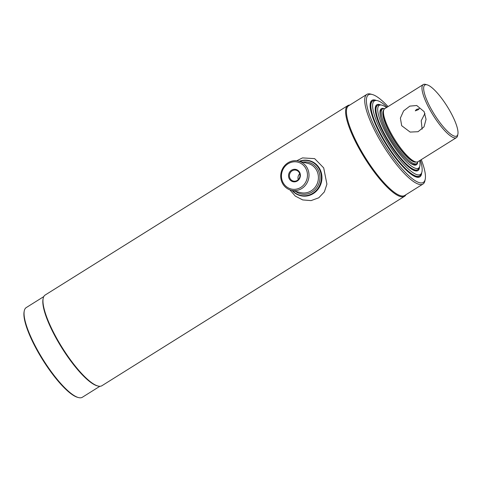 <?xml version="1.0" encoding="UTF-8"?>
<svg xmlns="http://www.w3.org/2000/svg" width="482" height="482" viewBox="0 0 482 482"><rect width="100%" height="100%" fill="white"/><g stroke="black" fill="none" stroke-linecap="round" stroke-linejoin="round"><path stroke-width="0.72" d="M421.268 159.632A51.688 13.002 -122 0 1 425.238 179.117L424.937 180.678A52.893 13.303 -122 0 1 422.973 184.052A52.893 13.303 -122 0 1 419.226 184.383A52.893 13.303 -122 0 1 380.159 140.527A52.893 13.303 -122 0 1 366.844 94.388A52.893 13.303 -122 0 1 370.586 94.05A52.893 13.303 -122 0 1 370.736 94.092A52.893 13.303 -122 0 1 370.893 94.135M422.973 184.052L404.705 195.487A52.893 13.303 -122 0 1 400.964 195.819A52.893 13.303 -122 0 1 361.898 151.963A52.893 13.303 -122 0 1 348.582 105.817L366.844 94.388M405.916 194.728A53.496 13.454 -122 0 1 404.531 196.307A53.496 13.454 -122 0 1 400.747 196.644A53.496 13.454 -122 0 1 361.235 152.288A53.496 13.454 -122 0 1 347.769 105.618A53.496 13.454 -122 0 1 349.793 105.058M404.531 196.307L101.919 385.721A53.496 13.454 -122 0 1 98.129 386.058A53.496 13.454 -122 0 1 97.979 386.022A53.496 13.454 -122 0 1 62.13 347.516A53.496 13.454 -122 0 1 43.163 298.448A53.496 13.454 -122 0 1 45.151 295.032L347.769 105.618M99.888 386.281L82.344 397.264A52.893 13.303 -122 0 1 78.602 397.596A52.893 13.303 -122 0 1 78.452 397.56A52.893 13.303 -122 0 1 43.006 359.488A52.893 13.303 -122 0 1 24.251 310.968A52.893 13.303 -122 0 1 26.221 307.594L43.766 296.611M425.238 179.117A51.688 13.002 -122 0 1 419.659 182.738A51.688 13.002 -122 0 1 378.328 134.243A51.688 13.002 -122 0 1 372.128 94.46A51.688 13.002 -122 0 1 372.279 94.502A51.688 13.002 -122 0 1 388.064 106.588M421.672 172.785A45.127 11.351 -122 0 1 419.84 176.858A45.127 11.351 -122 0 1 416.647 177.141A45.127 11.351 -122 0 1 383.311 139.72A45.127 11.351 -122 0 1 371.953 100.346A45.127 11.351 -122 0 1 375.147 100.063A45.127 11.351 -122 0 1 376.412 100.479M77.831 397.391A52.291 13.153 -122 0 1 77.68 397.355A52.291 13.153 -122 0 1 42.639 359.717A52.291 13.153 -122 0 1 24.1 311.752L24.251 310.968M97.358 385.853A52.893 13.303 -122 0 1 97.207 385.817A52.893 13.303 -122 0 1 61.762 347.745A52.893 13.303 -122 0 1 43.012 299.226L43.163 298.448M417.075 176.334A44.23 11.122 -122 0 1 416.942 176.725M370.803 103.015A44.23 11.122 -122 0 1 371.212 103.064M291.556 170.188A6.302 5.905 103.9 0 1 299.629 172.333A6.302 5.905 103.9 0 1 297.352 180.955A6.302 5.905 103.9 0 1 289.284 178.804A6.302 5.905 103.9 0 1 291.556 170.188M297.267 180.413A5.603 5.248 -76.1 0 0 299.925 174.755A5.603 5.248 -76.1 0 0 296.044 170.188A5.603 5.248 -76.1 0 0 292.116 170.839A5.603 5.248 -76.1 0 0 289.465 176.496A5.603 5.248 -76.1 0 0 293.345 181.069A5.603 5.248 -76.1 0 0 297.267 180.413M288.091 163.753A13.839 12.966 -76.1 0 0 283.103 182.678A13.839 12.966 -76.1 0 0 300.816 187.39A13.839 12.966 -76.1 0 0 305.811 168.465A13.839 12.966 -76.1 0 0 288.091 163.753M287.947 162.826A15.044 14.092 -76.1 0 0 280.831 178.009A15.044 14.092 -76.1 0 0 291.242 190.27A15.044 14.092 -76.1 0 0 301.78 188.516A15.044 14.092 -76.1 0 0 308.902 173.333A15.044 14.092 -76.1 0 0 298.485 161.072A15.044 14.092 -76.1 0 0 287.947 162.826M292.496 190.583A17.75 16.629 -76.1 0 0 312.842 193.264A17.75 16.629 -76.1 0 0 320.018 170.628A17.75 16.629 -76.1 0 0 299.738 161.38M292.092 190.48A18.051 16.906 -76.1 0 0 300.437 195.65A18.051 16.906 -76.1 0 0 313.083 193.547A18.051 16.906 -76.1 0 0 321.627 175.328A18.051 16.906 -76.1 0 0 309.131 160.608A18.051 16.906 -76.1 0 0 299.334 161.277M299.702 173.737A5.603 5.248 -76.1 0 0 298.238 179.641M300.533 195.674A18.051 16.906 -76.1 0 0 318.361 188.799A18.051 16.906 -76.1 0 0 319.783 168.905A18.051 16.906 -76.1 0 0 309.221 160.633M296.767 160.765L302.503 157.903L314.638 158.626L323.699 167.899L326.917 184.16L324.356 191.908L318.789 197.777L311.047 200.608L302.726 199.934L295.297 196.096L289.875 189.854M420.376 160.193A43.362 10.905 -122 0 1 421.509 173.146L420.756 174.629A44.23 11.122 -122 0 1 419.605 175.936A44.23 11.122 -122 0 1 381.111 134.719A44.23 11.122 -122 0 1 372.676 100.955A44.23 11.122 -122 0 1 374.357 100.497L376.02 100.467A43.362 10.905 -122 0 1 387.173 107.149M421.509 173.146A43.362 10.905 -122 0 1 382.636 134.02A43.362 10.905 -122 0 1 376.02 100.467M419.551 166.874A38.813 9.761 -122 0 1 417.966 170.574A38.813 9.761 -122 0 1 384.184 134.4A38.813 9.761 -122 0 1 376.785 104.775A38.813 9.761 -122 0 1 380.804 104.968M417.725 162.163A33.095 8.321 -122 0 1 416.418 164.802A33.095 8.321 -122 0 1 387.606 133.96A33.095 8.321 -122 0 1 381.298 108.697A33.095 8.321 -122 0 1 384.244 108.667M419.683 160.627A37.042 9.315 -122 0 1 419.473 167.049A37.042 9.315 -122 0 1 386.269 133.622A37.042 9.315 -122 0 1 380.611 104.962A37.042 9.315 -122 0 1 386.48 107.582M419.473 167.049L418.719 168.531A37.909 9.532 -122 0 1 417.737 169.652A37.909 9.532 -122 0 1 384.738 134.321A37.909 9.532 -122 0 1 377.508 105.389A37.909 9.532 -122 0 1 378.948 104.992L380.611 104.962M416.231 162.018A30.691 7.718 -122 0 1 389.908 133.231A30.691 7.718 -122 0 1 383.714 110.077M384.642 108.733A32.192 8.098 58 0 0 382.545 108.98A32.192 8.098 58 0 0 388.685 133.55A32.192 8.098 58 0 0 416.707 163.555A32.192 8.098 58 0 0 417.84 161.777M416.46 109.414L415.291 110.866L418.033 109.806L419.37 108.667L416.46 109.414M424.136 111.631L426.058 119.367L424.003 126.868L418.045 131.707L410.146 132.08L401.675 125.688L400.385 118.102L403.609 110.884L409.833 106.124L416.737 105.504L424.136 111.631M457.9 134.068L457.599 135.629A31.288 7.869 -122 0 1 456.436 137.623A31.288 7.869 -122 0 1 429.197 108.462A31.288 7.869 -122 0 1 423.232 84.579A31.288 7.869 -122 0 1 425.534 84.404L427.07 84.814A30.089 7.567 -122 0 1 451.044 113.017A30.089 7.567 -122 0 1 457.9 134.068A30.089 7.567 -122 0 1 430.595 107.944A30.089 7.567 -122 0 1 427.07 84.814M424.955 113.421L421.226 120.717L422.124 129.176M423.232 84.579L384.726 108.679A31.288 7.869 58 0 0 383.564 110.673A31.288 7.869 58 0 0 390.691 132.562A31.288 7.869 58 0 0 415.623 161.898A31.288 7.869 58 0 0 417.93 161.723L456.436 137.623M415.623 161.898L414.086 161.488A30.089 7.567 -122 0 1 390.113 133.285A30.089 7.567 -122 0 1 383.256 112.24L383.564 110.673M372.676 100.955L372.134 101.298A44.23 11.122 58 0 0 371.538 113.776M407.579 171.357A44.23 11.122 58 0 0 419.063 176.273L419.605 175.936M377.508 105.389L376.966 105.727A37.909 9.532 58 0 0 376.442 116.373M407.386 165.808A37.909 9.532 58 0 0 417.195 169.995L417.737 169.652M382.063 109.396A32.192 8.098 58 0 0 381.021 118.638M407.356 160.705A32.192 8.098 58 0 0 416.123 163.808M291.242 190.27L300.654 192.607A15.044 14.092 -76.1 0 0 311.191 190.848A15.044 14.092 -76.1 0 0 318.307 175.665A15.044 14.092 -76.1 0 0 307.896 163.404L298.485 161.072M302.726 162.121A16.249 15.219 103.9 0 1 319.186 172.55A16.249 15.219 103.9 0 1 312.149 191.981A16.249 15.219 103.9 0 1 295.484 191.324M372.279 94.502L370.736 94.092M77.68 397.355L78.452 397.56M97.207 385.817L97.979 386.022M416.707 163.555L415.641 164.223M382.545 108.98L381.479 109.643"/></g></svg>
